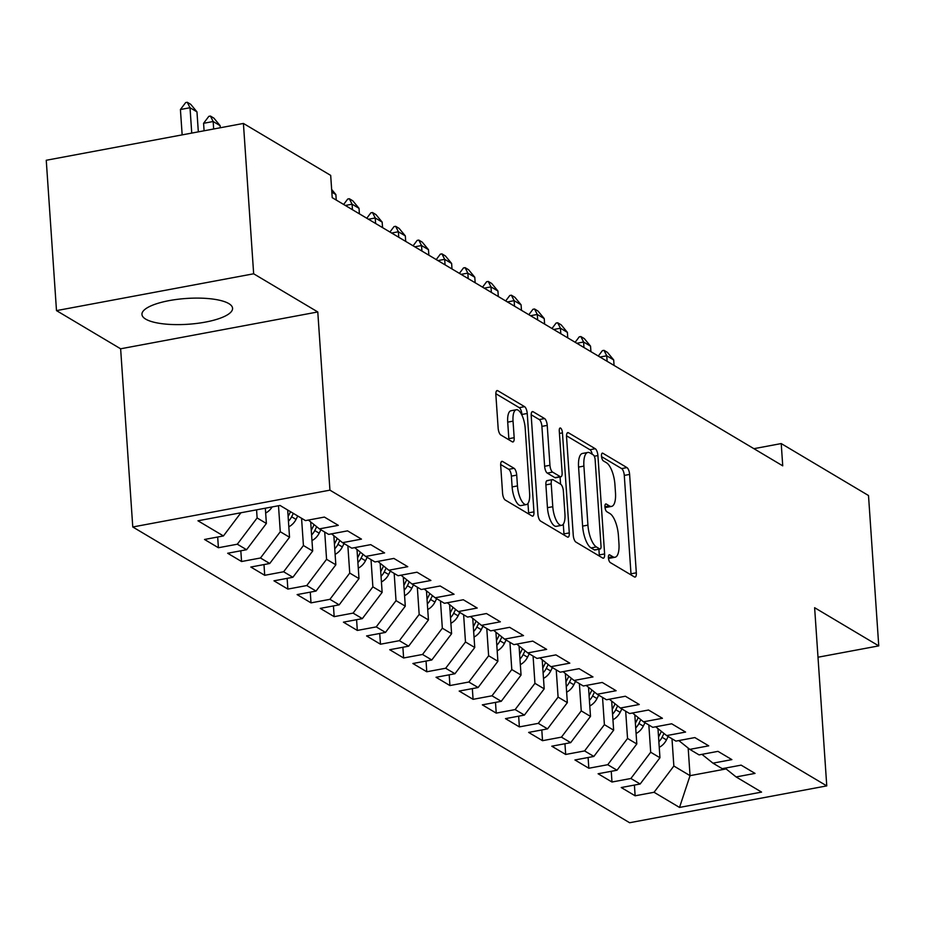<?xml version="1.0" encoding="UTF-8"?>
<svg xmlns="http://www.w3.org/2000/svg" width="925" height="925" viewBox="0 0 925 925"><rect width="100%" height="100%" fill="white"/><g stroke="black" fill="none" stroke-linecap="round" stroke-linejoin="round"><path stroke-width="1.39" d="M608.419 557.775A4.001 1.457 79.4 0 0 610.269 562.55L634.411 576.923A5.712 2.081 79.4 0 0 635.093 577.073A5.712 2.081 79.4 0 0 636.319 572.806L629.613 474.421A5.712 2.081 79.4 0 0 626.965 467.599L602.822 453.227A4.001 1.457 79.4 0 0 602.348 453.123A4.001 1.457 79.4 0 0 601.493 456.106A4.001 1.457 79.4 0 0 603.343 460.881L606.465 462.743A18.292 6.672 79.4 0 1 614.928 484.561L615.483 492.759A18.292 6.672 79.4 0 1 611.575 506.403A18.292 6.672 79.4 0 1 609.413 505.917L606.28 504.056A4.001 1.457 79.4 0 0 605.806 503.952A4.001 1.457 79.4 0 0 604.95 506.935A4.001 1.457 79.4 0 0 606.812 511.71L609.933 513.572A18.292 6.672 79.4 0 1 618.397 535.39L618.952 543.588A18.292 6.672 79.4 0 1 615.044 557.243A18.292 6.672 79.4 0 1 612.87 556.757L609.748 554.896A4.001 1.457 79.4 0 0 609.274 554.792A4.001 1.457 79.4 0 0 608.419 557.775M145.699 319.125A45.418 12.927 176.1 0 0 196.909 323.415A45.418 12.927 176.1 0 0 232.568 308.268A45.418 12.927 176.1 0 0 228.822 303.597A45.418 12.927 176.1 0 0 177.612 299.307A45.418 12.927 176.1 0 0 141.953 314.442A45.418 12.927 176.1 0 0 145.699 319.125M502.599 461.483A5.712 2.081 79.4 0 0 501.928 461.332A5.712 2.081 79.4 0 0 500.703 465.599L502.576 493.198A5.712 2.081 79.4 0 0 505.223 500.02L532.037 515.977A5.712 2.081 79.4 0 0 532.719 516.127A5.712 2.081 79.4 0 0 533.945 511.86L527.238 413.475A5.712 2.081 79.4 0 0 524.591 406.665L497.777 390.697A5.712 2.081 79.4 0 0 497.095 390.547A5.712 2.081 79.4 0 0 495.869 394.813L498.147 428.148A5.712 2.081 79.4 0 0 500.795 434.97L512.265 441.803A5.712 2.081 79.4 0 0 512.947 441.953A5.712 2.081 79.4 0 0 514.173 437.687L513.04 421.153A15.286 5.573 79.4 0 1 516.312 409.752A15.286 5.573 79.4 0 1 525.203 428.391L529.609 493.164A15.286 5.573 79.4 0 1 526.348 504.576A15.286 5.573 79.4 0 1 517.457 485.926L516.717 475.126A5.712 2.081 79.4 0 0 514.08 468.316L502.599 461.483L501.35 461.714M253.658 273.788L56.494 310.615L120.632 348.794L317.784 311.956L253.658 273.788L243.414 123.441L330.688 175.392L332.214 197.661L782.735 465.842L781.22 443.572L753.898 448.683M317.784 311.956L329.936 490.158L826.765 785.892L629.613 822.73L132.772 526.984L329.936 490.158M818.001 657.224L878.75 645.881L814.624 607.702L826.765 785.892M878.75 645.881L868.506 495.522L781.22 443.572M573.257 535.263A5.712 2.081 79.4 0 0 575.905 542.085L602.718 558.053A5.712 2.081 79.4 0 0 603.389 558.203A5.712 2.081 79.4 0 0 604.615 553.936L597.908 455.551A5.712 2.081 79.4 0 0 595.261 448.729L568.447 432.773A5.712 2.081 79.4 0 0 567.777 432.611A5.712 2.081 79.4 0 0 566.551 436.877L573.257 535.263M567.383 537.009L540.558 521.053A5.712 2.081 79.4 0 1 537.922 514.231L531.216 415.845A5.712 2.081 79.4 0 1 532.43 411.579A5.712 2.081 79.4 0 1 533.112 411.729L544.582 418.562A5.712 2.081 79.4 0 1 547.23 425.384L549.947 465.287A5.712 2.081 79.4 0 0 552.595 472.097L560.215 476.629A5.712 2.081 79.4 0 0 560.885 476.791A5.712 2.081 79.4 0 0 562.111 472.525L559.278 430.981A4.001 1.457 79.4 0 1 560.134 427.998A4.001 1.457 79.4 0 1 562.458 432.877L569.28 532.904A5.712 2.081 79.4 0 1 568.054 537.159A5.712 2.081 79.4 0 1 567.383 537.009M634.4 785.082L635.14 795.801L654.056 792.274L679.517 807.433L761.576 792.101L736.115 776.942L755.031 773.404L741.133 765.137L722.217 768.675L712.955 763.16L731.883 759.622L717.985 751.354L699.069 754.893L689.807 749.377L708.723 745.839L694.837 737.572L675.921 741.11L666.659 735.595L685.575 732.068L671.689 723.789L652.772 727.327L643.511 721.812L662.427 718.286L648.529 710.018L629.613 713.545L620.351 708.03L639.268 704.503L625.381 696.236L606.465 699.763L597.203 694.259L616.119 690.721L602.233 682.453L583.317 685.98L574.055 680.476L592.971 676.938L579.073 668.671L560.157 672.197L550.895 666.694L569.812 663.156L555.925 654.888L537.009 658.427L527.747 652.911L546.663 649.373L532.777 641.106L513.861 644.644L504.599 639.129L523.515 635.591L509.629 627.323L490.701 630.862L481.451 625.346L500.367 621.808L486.469 613.541L467.553 617.079L458.291 611.564L477.208 608.037L463.321 599.758L444.405 603.297L435.143 597.781L454.059 594.255L440.173 585.988L421.257 589.514L411.995 583.999L430.911 580.472L417.013 572.205L398.097 575.732L388.835 570.228L407.752 566.69L393.865 558.423L374.949 561.949L365.687 556.445L384.603 552.907L370.717 544.64L351.801 548.178L342.539 542.663L361.455 539.125L347.557 530.857L328.641 534.396L319.391 528.88L338.307 525.342L324.409 517.075L305.493 520.613L280.032 505.455L197.962 520.787L223.434 535.945L240.916 512.762M635.14 795.801L621.242 787.533L640.158 784.007L630.896 778.492L650.691 752.233L648.841 724.992M611.252 771.3L611.98 782.018L630.896 778.492M611.98 782.018L598.093 773.751L617.01 770.224L607.748 764.709L627.543 738.451L625.682 711.209M588.103 757.517L588.832 768.247L607.748 764.709M588.832 768.247L574.945 759.968L593.862 756.442L584.6 750.927L604.395 724.668L602.533 697.427M564.944 743.735L565.684 754.465L584.6 750.927M565.684 754.465L551.786 746.197L570.702 742.659L561.44 737.144L581.247 710.886L579.385 683.644M541.796 729.952L542.524 740.682L561.44 737.144M542.524 740.682L528.637 732.415L547.554 728.877L538.292 723.362L558.087 697.103L556.237 669.862M518.648 716.17L519.376 726.9L538.292 723.362M519.376 726.9L505.489 718.632L524.406 715.094L515.144 709.579L534.939 683.332L533.077 656.079M495.499 702.387L496.228 713.117L515.144 709.579M496.228 713.117L482.33 704.85L501.246 701.312L491.996 695.797L511.791 669.55L509.929 642.297M472.34 688.605L473.08 699.335L491.996 695.797M473.08 699.335L459.182 691.067L478.098 687.529L468.836 682.026L488.631 655.767L486.781 628.526M449.192 674.822L449.92 685.552L468.836 682.026M449.92 685.552L436.033 677.285L454.95 673.747L445.688 668.243L465.483 641.985L463.622 614.743M426.043 661.051L426.772 671.77L445.688 668.243M426.772 671.77L412.885 663.503L431.802 659.976L422.54 654.461L442.335 628.202L440.473 600.961M402.884 647.269L403.624 657.987L422.54 654.461M403.624 657.987L389.726 649.72L408.642 646.193L399.38 640.678L419.175 614.42L417.325 587.178M379.736 633.486L380.464 644.216L399.38 640.678M380.464 644.216L366.578 635.938L385.494 632.411L376.232 626.896L396.027 600.637L394.177 573.396M356.587 619.704L357.316 630.434L376.232 626.896M357.316 630.434L343.429 622.167L362.346 618.628L353.084 613.113L372.879 586.855L371.017 559.613M333.439 605.921L334.168 616.651L353.084 613.113M334.168 616.651L320.27 608.384L339.186 604.846L329.936 599.331L349.731 573.072L347.869 545.831M310.28 592.139L311.008 602.869L329.936 599.331M311.008 602.869L297.122 594.602L316.038 591.063L306.776 585.548L326.571 559.301L324.721 532.048M287.132 578.356L287.86 589.086L306.776 585.548M287.86 589.086L273.973 580.819L292.89 577.281L283.628 571.766L303.423 545.519L301.562 518.266M263.983 564.574L264.712 575.304L283.628 571.766M264.712 575.304L250.825 567.037L269.742 563.498L260.48 557.995L280.275 531.736L278.494 505.732M240.824 550.791L241.564 561.521L260.48 557.995M241.564 561.521L227.666 553.254L246.582 549.716L237.32 544.212L257.115 517.954L256.572 509.837M217.676 537.02L218.404 547.739L237.32 544.212M218.404 547.739L204.517 539.472L223.434 535.945M319.391 528.88L308.383 520.07M342.539 542.663L331.543 533.852M257.115 517.954L266.377 523.469L265.336 508.195M246.582 549.716L266.377 523.469M365.687 556.445L354.691 547.635M280.275 531.736L289.537 537.252L287.675 509.999M269.742 563.498L289.537 537.252M388.835 570.228L377.839 561.417M303.423 545.519L312.685 551.023L310.696 521.92M292.89 577.281L312.685 551.023M411.995 583.999L400.999 575.2M326.571 559.301L335.833 564.805L333.856 535.702M316.038 591.063L335.833 564.805M435.143 597.781L424.147 588.971M349.731 573.072L358.993 578.587L357.004 549.485M339.186 604.846L358.993 578.587M458.291 611.564L447.295 602.753M372.879 586.855L382.141 592.37L380.152 563.267M362.346 618.628L382.141 592.37M481.451 625.346L470.455 616.536M396.027 600.637L405.289 606.153L403.3 577.05M385.494 632.411L405.289 606.153M504.599 639.129L493.603 630.318M419.175 614.42L428.437 619.935L426.46 590.821M408.642 646.193L428.437 619.935M527.747 652.911L516.751 644.101M442.335 628.202L451.597 633.718L449.608 604.603M431.802 659.976L451.597 633.718M550.895 666.694L539.899 657.883M465.483 641.985L474.745 647.5L472.756 618.386M454.95 673.747L474.745 647.5M574.055 680.476L563.059 671.666M488.631 655.767L497.893 661.282L495.916 632.168M478.098 687.529L497.893 661.282M597.203 694.259L586.207 685.448M511.791 669.55L521.053 675.053L519.064 645.951M501.246 701.312L521.053 675.053M620.351 708.03L609.355 699.231M534.939 683.332L544.201 688.836L542.212 659.733M524.406 715.094L544.201 688.836M643.511 721.812L632.515 713.002M558.087 697.103L567.349 702.618L565.372 673.516M547.554 728.877L567.349 702.618M666.659 735.595L655.663 726.784M581.247 710.886L590.497 716.401L588.52 687.298M570.702 742.659L590.497 716.401M689.807 749.377L678.811 740.567M604.395 724.668L613.657 730.183L611.668 701.081M593.862 756.442L613.657 730.183M712.955 763.16L701.959 754.349M627.543 738.451L636.805 743.966L634.816 714.852M617.01 770.224L636.805 743.966M736.115 776.942L725.119 768.132M650.691 752.233L659.953 757.748L657.976 728.634M640.158 784.007L659.953 757.748M243.414 123.441L46.25 160.268L56.494 310.615M120.632 348.794L132.772 526.984M688.177 748.071L690.05 775.659L726.113 768.929M654.056 792.274L673.851 766.016L671.989 738.774M673.851 766.016L690.05 775.659L679.517 807.433M608.453 558.157A18.292 6.672 79.4 0 0 609.714 558.238L615.044 557.243M604.985 507.316A18.292 6.672 79.4 0 0 606.245 507.397L611.575 506.403M631.012 574.899A5.712 2.081 79.4 0 0 630.989 573.801L624.282 475.415A5.712 2.081 79.4 0 0 621.635 468.593L601.539 456.638M592.243 454.279A5.712 2.081 79.4 0 0 589.93 449.723L566.516 435.791M599.319 556.018A5.712 2.081 79.4 0 0 599.284 554.931L598.903 549.253M599.689 548.907A4.001 1.457 79.4 0 0 600.163 549.011A4.001 1.457 79.4 0 0 601.019 546.028L595.133 459.667A4.001 1.457 79.4 0 0 593.283 454.892L589.988 452.938A18.292 6.672 79.4 0 0 587.826 452.452A18.292 6.672 79.4 0 0 583.906 466.096L587.93 525.123A18.292 6.672 79.4 0 0 596.394 546.941L599.689 548.907L594.37 549.901A4.001 1.457 79.4 0 0 594.844 550.005A4.001 1.457 79.4 0 0 595.237 549.739M587.826 452.452L582.496 453.447A18.292 6.672 79.4 0 0 578.576 467.09L583.906 466.096M594.37 549.901L591.075 547.935A18.292 6.672 79.4 0 1 582.611 526.117L578.576 467.09M531.181 414.758L539.263 419.557L544.582 418.562M560.885 476.791L555.555 477.786A5.712 2.081 79.4 0 1 554.884 477.624L547.265 473.103A5.712 2.081 79.4 0 1 544.628 466.281L541.9 426.379A5.712 2.081 79.4 0 0 539.263 419.557M560.064 476.942L560.562 484.18M563.29 524.186L563.949 533.898L569.28 532.904M552.78 506.692A15.286 5.573 79.4 0 0 561.66 525.331A15.286 5.573 79.4 0 0 564.932 513.93L563.371 491.106A5.712 2.081 79.4 0 0 560.735 484.284L553.115 479.751A5.712 2.081 79.4 0 0 552.445 479.601A5.712 2.081 79.4 0 0 551.219 483.868L552.78 506.692L547.45 507.686A15.286 5.573 79.4 0 0 556.33 526.325L561.66 525.331M547.785 480.746A5.712 2.081 79.4 0 0 547.114 480.595A5.712 2.081 79.4 0 0 545.889 484.862L551.219 483.868M547.45 507.686L545.889 484.862M563.972 534.985A5.712 2.081 79.4 0 0 563.949 533.898M526.348 504.576L521.018 505.57A15.286 5.573 79.4 0 1 512.126 486.92L511.386 476.132A5.712 2.081 79.4 0 0 508.75 469.31L500.668 464.5M516.312 409.752L510.982 410.746A15.286 5.573 79.4 0 0 507.709 422.147L513.04 421.153M508.866 439.78A5.712 2.081 79.4 0 0 508.842 438.681L507.709 422.147M521.954 415.221L521.908 414.469A5.712 2.081 79.4 0 0 519.26 407.659L495.846 393.715M528.637 513.953A5.712 2.081 79.4 0 0 528.614 512.855L527.967 503.431M659.247 747.319A15.424 13.678 -59.2 0 0 666.451 739.896L668.162 736.485M658.866 741.723A15.424 13.678 -59.2 0 0 662.057 737.271L663.977 733.444M661.398 731.386L659.282 735.618A15.424 13.678 120.8 0 1 658.542 736.947M614.061 365.444L613.691 359.929L606.742 355.79L607.124 361.305M598.302 356.056L602.395 350.633L603.99 350.332L606.742 355.79L599.978 357.062M603.99 350.332L607.459 352.402L613.691 359.929M636.099 733.537A15.424 13.678 -59.2 0 0 643.303 726.113L645.003 722.714M635.718 727.94A15.424 13.678 -59.2 0 0 638.909 723.489L640.817 719.662M638.25 717.603L636.122 721.835A15.424 13.678 120.8 0 1 635.382 723.165M590.913 351.662L590.543 346.147L583.594 342.007L583.964 347.522M575.153 342.273L579.247 336.85L580.842 336.55L583.594 342.007L576.83 343.279M580.842 336.55L584.311 338.619L590.543 346.147M612.94 719.754A15.424 13.678 -59.2 0 0 620.155 712.331L621.854 708.932M612.558 714.158A15.424 13.678 -59.2 0 0 615.749 709.718L617.669 705.879M615.09 703.821L612.974 708.053A15.424 13.678 120.8 0 1 612.234 709.382M567.765 337.879L567.383 332.364L560.446 328.225L560.816 333.752M551.994 328.502L556.087 323.068L557.683 322.767L560.446 328.225L553.67 329.497M557.683 322.767L561.163 324.837L567.383 332.364M589.792 705.972A15.424 13.678 -59.2 0 0 596.995 698.548L598.706 695.149M589.41 700.375A15.424 13.678 -59.2 0 0 592.601 695.935L594.521 692.097M591.942 690.038L589.826 694.282A15.424 13.678 120.8 0 1 589.086 695.6M544.617 324.097L544.235 318.582L537.286 314.454L537.668 319.969M528.846 314.72L532.939 309.285L534.534 308.985L537.286 314.454L530.522 315.714M534.534 308.985L538.015 311.054L544.235 318.582M566.643 692.189A15.424 13.678 -59.2 0 0 573.847 684.766L575.547 681.367M566.262 686.593A15.424 13.678 -59.2 0 0 569.453 682.153L571.373 678.326M568.794 676.256L566.667 680.499A15.424 13.678 120.8 0 1 565.938 681.817M521.457 310.314L521.087 304.799L514.138 300.671L514.52 306.187M505.697 300.937L509.791 295.503L511.386 295.214L514.138 300.671L507.374 301.932M511.386 295.214L514.855 297.272L521.087 304.799M543.484 678.407A15.424 13.678 -59.2 0 0 550.699 670.983L552.398 667.584M543.102 672.81A15.424 13.678 -59.2 0 0 546.293 668.37L548.213 664.543M545.646 662.473L543.518 666.717A15.424 13.678 120.8 0 1 542.778 668.047M498.309 296.532L497.928 291.017L490.99 286.889L491.36 292.404M482.549 287.155L486.631 281.72L488.238 281.431L490.99 286.889L484.214 288.149M488.238 281.431L491.707 283.489L497.928 291.017M520.336 664.624A15.424 13.678 -59.2 0 0 527.539 657.201L529.25 653.802M519.954 659.028A15.424 13.678 -59.2 0 0 523.145 654.588L525.065 650.761M522.486 648.691L520.37 652.934A15.424 13.678 120.8 0 1 519.63 654.264M475.161 282.761L474.779 277.234L467.83 273.106L468.212 278.622M459.39 273.372L463.483 267.949L465.078 267.649L467.83 273.106L461.066 274.367M465.078 267.649L468.559 269.718L474.779 277.234M497.188 650.842A15.424 13.678 -59.2 0 0 504.391 643.43L506.102 640.019M496.806 645.257A15.424 13.678 -59.2 0 0 499.997 640.805L501.917 636.978M499.338 634.92L497.211 639.152A15.424 13.678 120.8 0 1 496.482 640.482M452.001 268.978L451.631 263.463L444.682 259.324L445.064 264.839M436.242 259.59L440.335 254.167L441.93 253.866L444.682 259.324L437.918 260.584M441.93 253.866L445.399 255.936L451.631 263.463M474.028 637.059A15.424 13.678 -59.2 0 0 481.243 629.647L482.942 626.237M473.646 631.474A15.424 13.678 -59.2 0 0 476.837 627.023L478.757 623.196M476.19 621.138L474.062 625.369A15.424 13.678 120.8 0 1 473.322 626.699M428.853 255.196L428.483 249.681L421.534 245.541L421.904 251.057M413.093 245.807L417.175 240.384L418.782 240.084L421.534 245.541L414.758 246.802M418.782 240.084L422.251 242.153L428.483 249.681M450.88 623.288A15.424 13.678 -59.2 0 0 458.095 615.865L459.794 612.454M450.498 617.692A15.424 13.678 -59.2 0 0 453.689 613.24L455.609 609.413M453.03 607.355L450.914 611.587A15.424 13.678 120.8 0 1 450.174 612.917M405.705 241.413L405.323 235.898L398.386 231.759L398.756 237.274M389.934 232.025L394.027 226.602L395.623 226.301L398.386 231.759L391.61 233.031M395.623 226.301L399.103 228.371L405.323 235.898M427.732 609.506A15.424 13.678 -59.2 0 0 434.935 602.082L436.646 598.683M427.35 603.909A15.424 13.678 -59.2 0 0 430.541 599.458L432.461 595.631M429.882 593.572L427.766 597.804A15.424 13.678 120.8 0 1 427.026 599.134M382.557 227.631L382.175 222.116L375.226 217.976L375.608 223.492M366.786 218.242L370.879 212.819L372.474 212.519L375.226 217.976L368.462 219.248M372.474 212.519L375.943 214.588L382.175 222.116M404.583 595.723A15.424 13.678 -59.2 0 0 411.787 588.3L413.487 584.901M404.202 590.127A15.424 13.678 -59.2 0 0 407.393 585.687L409.301 581.848M406.734 579.79L404.607 584.022A15.424 13.678 120.8 0 1 403.867 585.352M359.397 213.848L359.027 208.333L352.078 204.194L352.46 209.721M343.637 204.471L347.731 199.037L349.326 198.736L352.078 204.194L345.314 205.466M349.326 198.736L352.795 200.806L359.027 208.333M381.424 581.941A15.424 13.678 -59.2 0 0 388.639 574.518L390.338 571.118M381.042 576.344A15.424 13.678 -59.2 0 0 384.233 571.904L386.153 568.066M383.586 566.007L381.458 570.251A15.424 13.678 120.8 0 1 380.718 571.569M336.249 200.066L335.868 194.551L331.832 192.146M335.868 194.551L331.647 189.452M358.276 568.158A15.424 13.678 -59.2 0 0 365.479 560.735L367.19 557.336M357.894 562.562A15.424 13.678 -59.2 0 0 361.085 558.122L363.005 554.295M360.426 552.225L358.31 556.468A15.424 13.678 120.8 0 1 357.57 557.787M335.127 554.376A15.424 13.678 -59.2 0 0 342.331 546.952L344.042 543.553M334.746 548.779A15.424 13.678 -59.2 0 0 337.937 544.339L339.857 540.512M337.278 538.442L335.151 542.686A15.424 13.678 120.8 0 1 334.422 544.016M311.968 540.593A15.424 13.678 -59.2 0 0 319.183 533.17L320.882 529.771M311.586 534.997A15.424 13.678 -59.2 0 0 314.778 530.557L316.697 526.73M314.13 524.672L312.002 528.903A15.424 13.678 120.8 0 1 311.262 530.233M288.82 526.811A15.424 13.678 -59.2 0 0 296.035 519.399L297.734 515.988M288.438 521.226A15.424 13.678 -59.2 0 0 291.629 516.774L293.341 513.375M290.554 511.722L288.854 515.121A15.424 13.678 120.8 0 1 288.114 516.451M265.672 513.028A15.424 13.678 -59.2 0 0 272.147 506.923M220.254 127.766L220.115 125.65L213.166 121.51L213.675 128.991M203.581 123.302L208.819 116.353L210.414 116.053L213.166 121.51L203.581 123.302L204.09 130.783M210.414 116.053L213.883 118.123L220.115 125.65M198.332 131.859L196.967 111.867L190.018 107.728L191.741 133.084M180.421 109.52L185.671 102.571L187.266 102.27L190.018 107.728L180.421 109.52L182.156 134.877M187.266 102.27L190.735 104.34L196.967 111.867M608.407 557.59L612.87 556.757M605.413 504.229L606.28 504.056M604.938 506.75L609.413 505.917M601.944 453.389L602.822 453.227M621.635 468.593L626.965 467.599M624.282 475.415L629.613 474.421M630.989 573.801L636.319 572.806M608.87 555.058L609.748 554.896M567.198 433.004L568.447 432.773M589.93 449.723L595.261 448.729M594.289 456.222L597.908 455.551M599.284 554.931L604.615 553.936M582.611 526.117L587.93 525.123M591.075 547.935L596.394 546.941M531.852 411.972L533.112 411.729M541.9 426.379L547.23 425.384M544.628 466.281L549.947 465.287M547.265 473.103L552.595 472.097M554.884 477.624L560.215 476.629M559.44 433.432L562.458 432.877M508.75 469.31L514.08 468.316M511.386 476.132L516.717 475.126M512.126 486.92L517.457 485.926M508.842 438.681L514.173 437.687M496.517 390.928L497.777 390.697M519.26 407.659L524.591 406.665M521.908 414.469L527.238 413.475M528.614 512.855L533.945 511.86M662.057 737.271L666.451 739.896M658.415 735.109L659.282 735.618M638.909 723.489L643.303 726.113M635.267 721.327L636.122 721.835M615.749 709.718L620.155 712.331M612.107 707.544L612.974 708.053M592.601 695.935L596.995 698.548M588.959 693.762L589.826 694.282M569.453 682.153L573.847 684.766M565.811 679.979L566.667 680.499M546.293 668.37L550.699 670.983M542.651 666.197L543.518 666.717M523.145 654.588L527.539 657.201M519.503 652.414L520.37 652.934M499.997 640.805L504.391 643.43M496.355 638.643L497.211 639.152M476.837 627.023L481.243 629.647M473.195 624.861L474.062 625.369M453.689 613.24L458.095 615.865M450.047 611.078L450.914 611.587M430.541 599.458L434.935 602.082M426.899 597.296L427.766 597.804M407.393 585.687L411.787 588.3M403.751 583.513L404.607 584.022M384.233 571.904L388.639 574.518M380.591 569.731L381.458 570.251M361.085 558.122L365.479 560.735M357.443 555.948L358.31 556.468M337.937 544.339L342.331 546.952M334.295 542.166L335.151 542.686M314.778 530.557L319.183 533.17M311.135 528.383L312.002 528.903M291.629 516.774L296.035 519.399M287.987 514.612L288.854 515.121M594.844 550.005L600.163 549.011M547.114 480.595L552.445 479.601"/></g></svg>
